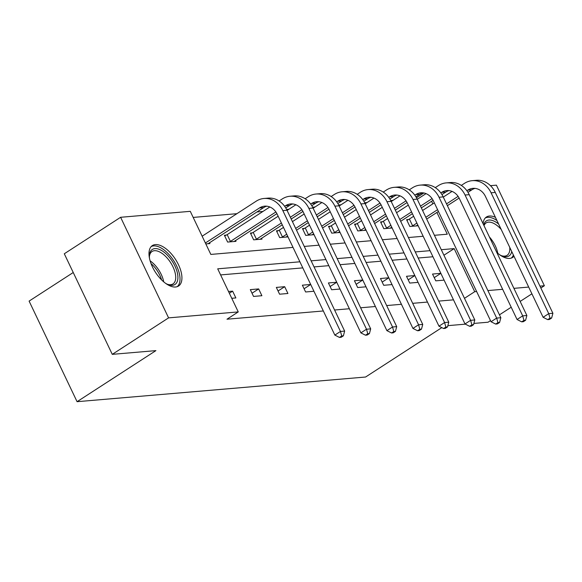 <?xml version="1.0" encoding="UTF-8"?>
<svg xmlns="http://www.w3.org/2000/svg" width="582" height="582" viewBox="0 0 582 582"><rect width="100%" height="100%" fill="white"/><g stroke="black" fill="none" stroke-linecap="round" stroke-linejoin="round"><path stroke-width="0.87" d="M513.979 256.24A24.088 11.924 -122.9 0 1 512.626 257.448A24.088 11.924 -122.9 0 1 509.643 258.43A24.088 11.924 -122.9 0 1 496.752 252.362M483.096 223.735A24.088 11.924 -122.9 0 1 486.428 217.013A24.088 11.924 -122.9 0 1 489.411 216.024A24.088 11.924 -122.9 0 1 495.42 217.333M175.568 287.006A24.088 11.924 -122.9 0 1 153.852 269.626A24.088 11.924 -122.9 0 1 152.36 245.582A24.088 11.924 -122.9 0 1 155.343 244.593A24.088 11.924 -122.9 0 1 177.066 261.973A24.088 11.924 -122.9 0 1 178.558 286.017A24.088 11.924 -122.9 0 1 175.568 287.006M73.237 272.514L29.1 301.105L77.071 401.689L365.591 377.02L441.825 327.63M77.071 401.689L155.911 350.619L112.275 354.351L64.296 253.774L120.612 217.29L190.278 211.331L210.83 254.421L293.015 247.394M393.097 200.324L390.726 200.528M367.067 202.551L364.696 202.754M341.037 204.777L338.666 204.98M315.007 207.003L312.629 207.207M288.978 209.229L286.599 209.433M262.94 211.455L256.902 211.972M236.91 213.681L193.18 217.421M416.472 197.764L423.856 192.977M490.451 185.665L496.395 185.156L544.374 285.74L539.943 286.118M473.886 323.425L488.065 322.217L490.51 320.631M499.458 314.833L511.207 307.223M520.155 301.425L531.904 293.815M540.853 288.017L544.374 285.74M112.275 354.351L168.584 317.874L120.612 217.29M408.208 279.855L414.828 275.57L406.498 276.275L409.743 283.07L418.065 282.357M356.148 284.314L362.761 280.022L354.438 280.728L357.675 287.523L366.005 286.81M310.701 284.467L302.371 285.18L305.615 291.975L313.938 291.262M250.311 289.632L253.548 296.427L261.893 295.714L258.655 288.919L250.311 289.632M432.943 256.757L418.167 258.015M406.913 258.983L392.137 260.241M380.883 261.209L366.107 262.467M354.853 263.435L340.077 264.694M328.823 265.661L314.04 266.92M302.786 267.887L220.607 274.915M299.883 261.798L217.704 268.826L238.256 311.916L226.987 319.212L323.337 310.97M334.592 310.01L349.375 308.744M360.622 307.783L375.405 306.518M386.659 305.557L401.435 304.291M412.689 303.331L427.464 302.065M438.719 301.105L453.494 299.839M228.515 291.495L232.618 291.146L235.863 297.94L231.752 298.29M276.341 287.406L279.578 294.201L287.923 293.488L284.685 286.693L276.341 287.406M330.11 286.54L336.731 282.248L328.401 282.954L331.645 289.749L339.968 289.036M388.791 277.789L380.468 278.502L383.705 285.296L392.035 284.583M440.858 273.336L432.528 274.049L435.773 280.844L444.095 280.131M465.382 324.152L447.856 325.651M528.689 287.079L513.913 288.345M502.659 289.305L487.883 290.571M476.629 291.531L474.708 291.691L454.156 248.609L441.294 249.707M464.48 298.319L474.708 291.691M238.256 311.916L168.584 317.874M434.427 235.303L447.282 234.197L436.907 212.459M432.812 203.867L431.575 201.277M304.27 246.433L319.045 245.168M330.3 244.207L345.075 242.941M356.33 241.981L371.105 240.715M382.359 239.755L397.142 238.489M408.397 237.529L423.172 236.263M430.04 250.667L415.264 251.933M404.01 252.894L389.234 254.159M377.98 255.12L363.204 256.386M351.95 257.346L337.174 258.612M325.92 259.572L311.137 260.838M418.167 225.765L409.837 226.478L406.6 219.683L408.469 219.523M392.13 227.991L383.807 228.704L380.563 221.909L382.439 221.749M366.1 230.217L357.777 230.93L354.533 224.135L356.41 223.975M340.07 232.444L331.747 233.156L328.503 226.362L330.38 226.202M314.04 234.67L305.71 235.383L302.473 228.588L304.342 228.428M288.01 236.896L279.68 237.609L276.443 230.814L278.312 230.654M261.565 238.22L261.995 239.122L253.65 239.835L250.406 233.04L252.282 232.88M235.535 240.453L235.965 241.348L227.62 242.061L224.376 235.266L226.252 235.106M209.505 242.679L209.927 243.574L205.824 243.923M443.935 255.229L454.156 248.609M229.352 293.263L232.618 291.146M252.021 293.219L258.655 288.919M278.05 290.993L284.685 286.693M304.08 288.767L310.701 284.474M382.178 282.088L388.798 277.796M434.237 277.629L440.858 273.344M205.381 243L259.463 207.963A15.445 12.979 85.1 0 1 264.635 206.166A15.445 12.979 85.1 0 1 277.214 214.263L334.846 335.094L340.477 331.449L282.845 210.611A23.164 19.461 -94.9 0 0 263.973 198.477A23.164 19.461 -94.9 0 0 256.226 201.168L202.143 236.205M208.058 243.734L263.639 207.607A15.445 12.979 85.1 0 1 266.738 206.195M341.721 335.967L339.473 337.429L341.139 337.284L343.395 335.829L341.721 335.967L340.477 331.449L344.646 331.093L287.013 210.255A23.164 19.461 -94.9 0 0 268.149 198.12L263.973 198.477M344.646 331.093L343.395 335.829M339.473 337.429L334.846 335.094M224.688 235.914L227.169 234.626L230.414 241.421L275.883 211.964M284.649 206.29L285.5 205.737A15.445 12.979 85.1 0 1 290.665 203.94A15.445 12.979 85.1 0 1 303.244 212.037L360.876 332.868L366.507 329.223L308.875 208.385A23.164 19.461 -94.9 0 0 290.003 196.25A23.164 19.461 -94.9 0 0 282.255 198.942L279.098 200.986M269.844 206.981L227.169 234.626M230.414 241.421L229.49 241.901M234.088 241.508L276.901 213.652M285.747 207.92L289.669 205.381A15.445 12.979 85.1 0 1 292.768 203.969M367.759 333.741L365.503 335.203L367.169 335.057L369.425 333.602L367.759 333.741L366.507 329.223L370.683 328.866L313.043 208.029A23.164 19.461 -94.9 0 0 294.179 195.894L290.003 196.25M370.683 328.866L369.425 333.602M365.503 335.203L360.876 332.868M250.718 233.688L253.199 232.4L256.444 239.195L281.397 223.03M310.679 204.064L311.53 203.511A15.445 12.979 85.1 0 1 316.695 201.714A15.445 12.979 85.1 0 1 329.274 209.811L386.906 330.641L392.537 326.997L334.905 206.159A23.164 19.461 -94.9 0 0 316.041 194.024A23.164 19.461 -94.9 0 0 308.285 196.716L305.128 198.76M295.874 204.755L287.101 210.437M278.152 216.235L253.199 232.4M290.345 217.239L301.913 209.738M256.444 239.195L255.527 239.675M260.118 239.282L282.248 224.827M291.196 219.028L302.938 211.426M311.777 205.693L315.699 203.154A15.445 12.979 85.1 0 1 318.798 201.743M393.788 331.514L391.533 332.977L393.206 332.831L395.454 331.369L393.788 331.514L392.537 326.997L396.713 326.64L339.073 205.802A23.164 19.461 -94.9 0 0 320.209 193.668L316.041 194.024M396.713 326.64L395.454 331.369M391.533 332.977L386.906 330.641M149.501 258.437A20.85 10.316 -122.9 0 1 149.407 255.782A20.85 10.316 -122.9 0 1 169.035 256.96A20.85 10.316 -122.9 0 1 177.91 278.014A20.85 10.316 -122.9 0 1 168.038 284.54A20.85 10.316 -122.9 0 1 165.652 283.369M167.296 284.227A19.301 9.552 57.1 0 0 173.021 283.9A19.301 9.552 57.1 0 0 167.507 258.43A19.301 9.552 57.1 0 0 152.033 251.497A19.301 9.552 57.1 0 0 149.392 256.589M177.197 286.671A23.935 11.844 57.1 0 0 169.828 255.476A23.935 11.844 57.1 0 0 151.204 246.557M483.751 225.103A20.85 10.316 -122.9 0 1 498.592 223.983M501.175 229.403A19.301 9.552 57.1 0 0 486.101 222.928A19.301 9.552 57.1 0 0 484.006 225.649M511.265 258.102A23.935 11.844 57.1 0 0 513.382 254.989M496.948 220.527A23.935 11.844 57.1 0 0 485.279 217.981M511.738 251.533A20.85 10.316 -122.9 0 1 502.106 255.971A20.85 10.316 -122.9 0 1 499.727 254.8M501.364 255.658A19.301 9.552 57.1 0 0 507.097 255.331A19.301 9.552 57.1 0 0 509.737 247.335M276.748 231.461L279.229 230.174L282.474 236.969L286.73 234.211M336.709 201.838L337.56 201.285A15.445 12.979 85.1 0 1 342.725 199.488A15.445 12.979 85.1 0 1 355.304 207.585L412.936 328.415L418.574 324.771L360.935 203.933A23.164 19.461 -94.9 0 0 342.07 191.798A23.164 19.461 -94.9 0 0 334.315 194.49L331.165 196.534M321.904 202.529L313.131 208.21M304.182 214.009L292.433 221.618M283.485 227.417L279.229 230.174M295.678 228.42L307.427 220.804M316.375 215.013L327.942 207.512M282.474 236.969L281.557 237.449M286.148 237.056L287.581 236.008M296.529 230.21L308.278 222.6M317.226 216.802L328.968 209.2M337.807 203.467L341.729 200.928A15.445 12.979 85.1 0 1 344.828 199.517M419.818 329.288L417.563 330.751L419.236 330.605L421.484 329.143L419.818 329.288L418.574 324.771L422.743 324.414L365.11 203.576A23.164 19.461 -94.9 0 0 346.239 191.442L342.07 191.798M422.743 324.414L421.484 329.143M417.563 330.751L412.936 328.415M302.778 229.235L305.266 227.948L308.504 234.742L312.76 231.985M362.739 199.611L363.59 199.059A15.445 12.979 85.1 0 1 368.755 197.262A15.445 12.979 85.1 0 1 381.334 205.359L438.974 326.189L444.604 322.544L386.965 201.707A23.164 19.461 -94.9 0 0 368.1 189.572A23.164 19.461 -94.9 0 0 360.353 192.264L357.195 194.308M347.934 200.303L339.168 205.984M330.22 211.783L318.463 219.392M309.515 225.19L305.266 227.948M321.708 226.194L333.457 218.577M342.405 212.786L353.98 205.286M308.504 234.742L307.587 235.223M312.185 234.83L313.618 233.782M322.559 227.984L334.315 220.374M343.264 214.576L354.998 206.974M363.837 201.241L367.766 198.702A15.445 12.979 85.1 0 1 370.865 197.291M445.848 327.062L443.6 328.524L445.266 328.379L447.522 326.917L445.848 327.062L444.604 322.544L448.773 322.188L391.14 201.35A23.164 19.461 -94.9 0 0 372.269 189.215L368.1 189.572M448.773 322.188L447.522 326.917M443.6 328.524L438.974 326.189M328.815 227.009L331.296 225.721L334.534 232.516L338.789 229.759M388.776 197.385L389.62 196.832A15.445 12.979 85.1 0 1 394.792 195.035A15.445 12.979 85.1 0 1 407.371 203.133L465.003 323.963L470.634 320.318L413.002 199.481A23.164 19.461 -94.9 0 0 394.13 187.346A23.164 19.461 -94.9 0 0 386.383 190.038L383.225 192.082M373.971 198.076L365.198 203.758M356.249 209.556L344.5 217.166M335.552 222.964L331.296 225.721M347.738 223.968L359.487 216.351M368.435 210.56L380.01 203.06M334.534 232.516L333.617 232.996M338.215 232.604L339.648 231.556M348.596 225.758L360.345 218.148M369.294 212.35L381.028 204.748M389.875 199.015L393.796 196.476A15.445 12.979 85.1 0 1 396.895 195.065M471.878 324.836L469.63 326.298L471.296 326.153L473.552 324.691L471.878 324.836L470.634 320.318L474.803 319.962L417.17 199.124A23.164 19.461 -94.9 0 0 398.306 186.989L394.13 187.346M474.803 319.962L473.552 324.691M469.63 326.298L465.003 323.963M354.845 224.783L357.326 223.495L360.571 230.29L364.819 227.533M414.806 195.159L415.657 194.606A15.445 12.979 85.1 0 1 420.822 192.809A15.445 12.979 85.1 0 1 433.401 200.906L491.033 321.737L496.664 318.092L439.032 197.254A23.164 19.461 -94.9 0 0 420.16 185.12A23.164 19.461 -94.9 0 0 412.412 187.811L409.255 189.856M400.001 195.85L391.228 201.532M382.279 207.33L370.53 214.94M361.582 220.738L357.326 223.495M373.768 221.742L385.524 214.125M394.472 208.334L406.04 200.834M360.571 230.29L359.647 230.77M364.245 230.377L365.678 229.33M374.626 223.532L386.375 215.922M395.324 210.124L407.058 202.521M415.904 196.789L419.826 194.25A15.445 12.979 85.1 0 1 422.925 192.838M497.916 322.61L495.66 324.072L497.326 323.927L499.582 322.464L497.916 322.61L496.664 318.092L500.84 317.736L443.2 196.898A23.164 19.461 -94.9 0 0 424.336 184.763L420.16 185.12M500.84 317.736L499.582 322.464M495.66 324.072L491.033 321.737M380.875 222.557L383.356 221.269L386.601 228.064L390.857 225.307M440.836 192.933L441.687 192.38A15.445 12.979 85.1 0 1 446.852 190.583A15.445 12.979 85.1 0 1 459.431 198.68L517.063 319.511L522.694 315.866L465.062 195.028A23.164 19.461 -94.9 0 0 446.198 182.894A23.164 19.461 -94.9 0 0 438.442 185.585L435.285 187.63M426.031 193.624L417.258 199.306M408.309 205.104L396.56 212.714M387.612 218.512L383.356 221.269M399.805 219.516L411.554 211.899M420.502 206.108L432.07 198.608M386.601 228.064L385.684 228.544M390.275 228.151L391.708 227.104M400.656 221.305L412.405 213.696M421.353 207.898L433.095 200.295M441.934 194.563L445.856 192.024A15.445 12.979 85.1 0 1 448.955 190.612M523.946 320.384L521.69 321.846L523.364 321.701L525.611 320.238L523.946 320.384L522.694 315.866L526.87 315.509L469.23 194.672A23.164 19.461 -94.9 0 0 450.366 182.537L446.198 182.894M526.87 315.509L525.611 320.238M521.69 321.846L517.063 319.511M406.905 220.331L409.386 219.043L412.631 225.838L416.887 223.081M466.866 190.707L467.717 190.154A15.445 12.979 85.1 0 1 472.882 188.357A15.445 12.979 85.1 0 1 485.461 196.454L543.101 317.285L548.731 313.64L491.092 192.802A23.164 19.461 -94.9 0 0 472.228 180.667A23.164 19.461 -94.9 0 0 464.472 183.359L461.322 185.403M452.061 191.398L443.288 197.08M434.339 202.878L422.59 210.488M413.642 216.286L409.386 219.043M425.835 217.29L437.584 209.673M446.532 203.882L458.099 196.381M412.631 225.838L411.714 226.318M416.305 225.925L417.738 224.878M426.686 219.079L438.435 211.47M447.383 205.672L459.125 198.069M467.964 192.336L471.886 189.797A15.445 12.979 85.1 0 1 474.985 188.386M549.975 318.158L547.72 319.62L549.393 319.474L551.641 318.012L549.975 318.158L548.731 313.64L552.9 313.283L495.267 192.446A23.164 19.461 -94.9 0 0 476.396 180.311L472.228 180.667M552.9 313.283L551.641 318.012M547.72 319.62L543.101 317.285M259.463 207.963L263.639 207.607M282.845 210.611L287.013 210.255M285.5 205.737L289.669 205.381M308.875 208.385L313.043 208.029M311.53 203.511L315.699 203.154M334.905 206.159L339.073 205.802M150.105 260.845A19.301 9.552 -122.9 0 1 155.772 266.032A19.301 9.552 -122.9 0 1 163.702 281.834M161.585 279.884A18.668 9.239 57.1 0 0 154.492 267.058A18.668 9.239 57.1 0 0 151.014 263.573M489.404 236.954A19.301 9.552 -122.9 0 1 489.84 237.463A19.301 9.552 -122.9 0 1 497.77 253.265M337.56 201.285L341.729 200.928M360.935 203.933L365.11 203.576M363.59 199.059L367.766 198.702M386.965 201.707L391.14 201.35M389.62 196.832L393.796 196.476M413.002 199.481L417.17 199.124M415.657 194.606L419.826 194.25M439.032 197.254L443.2 196.898M441.687 192.38L445.856 192.024M465.062 195.028L469.23 194.672M467.717 190.154L471.886 189.797M491.092 192.802L495.267 192.446"/></g></svg>
